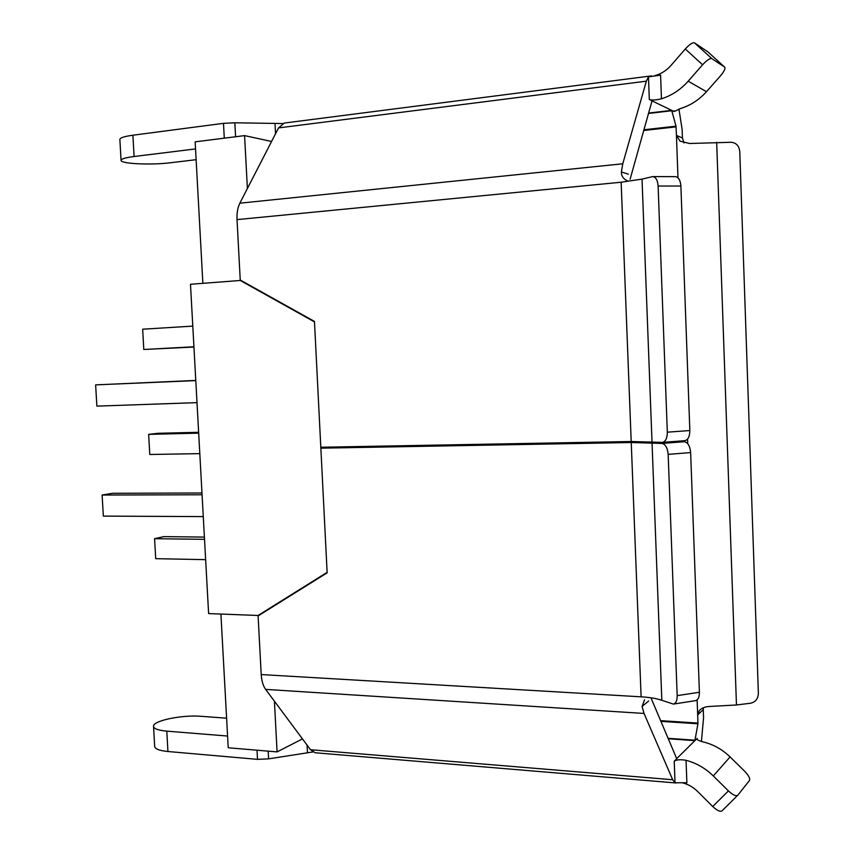 <?xml version="1.0" encoding="UTF-8"?>
<svg xmlns="http://www.w3.org/2000/svg" width="854" height="854" viewBox="0 0 854 854"><rect width="100%" height="100%" fill="white"/><g stroke="black" fill="none" stroke-linecap="round" stroke-linejoin="round"><path stroke-width="1.28" d="M327.125 572.361L314.486 321.894L240.262 280.475L190.485 284.275L208.611 613.578L258.079 615.478L327.125 572.361M302.465 738.902L277.08 751.904L228.221 747.773L220.919 614.047M202.868 283.336L195.15 141.839L244.586 135.615L271.561 141.476M247.382 188.531L244.586 135.615M277.08 751.904L274.412 701.187M259.712 614.923L258.079 615.478M240.262 280.475L241.138 280.518M204.405 537.091L163.893 536.611L154.574 538.693L204.522 539.333M154.574 538.693L155.716 558.665L205.643 559.658M198.63 432.295L158.043 433.288L148.639 434.366L198.683 433.149M148.639 434.366L149.781 454.488L199.804 453.634M193.922 346.767L143.803 349.489L142.65 329.206L192.79 326.111M143.803 349.489L193.943 347.034M201.971 492.982L112.45 493.292L102.106 495.032L202.078 494.765M203.273 516.606L103.345 516.115L102.106 495.032M195.779 380.425L95.627 384.876L195.79 380.606M197.007 402.64L96.876 406.13L95.627 384.876M701.444 741.411L703.568 717.702L703.28 709.631L697.675 714.915L697.931 723.776L694.889 740.642L696.917 738.891C697.238 739.98 699.554 741.048 703.856 742.083C713.709 744.613 722.463 749.566 730.085 756.932L744.635 771.194C748.68 775.421 750.292 778.528 749.481 780.492L737.781 795.223L721.929 810.926L737.578 795.426M683.979 142.949L682.442 138.017L682.132 129.594L678.941 109.002M716.677 142.34L736.468 704.977L750.687 703.205C755.512 702.063 758.074 698.785 758.373 693.363L739.767 151.457C739.084 145.874 736.244 142.81 731.259 142.276L689.552 143.493L680.051 141.166L676.432 135.402L676.016 126.178L671.682 110.358L674.158 111.564L680.745 108.447C690.63 105.352 699.212 99.769 706.482 91.688L720.328 76.038C724.128 71.533 725.58 68.576 724.715 67.178L711.809 58.606C709.941 58.115 706.866 60.175 702.575 64.787L688.185 81.194C680.638 89.659 671.735 95.531 661.466 98.797C655.701 100.142 651.655 100.377 649.318 99.491L652.05 100.825L630.103 179.255M627.199 180.685C623.313 178.924 621.37 176.02 621.37 171.974L622.769 163.787L646.35 81.173L648.464 76.86L660.58 75.152L661.466 98.797M327.584 447.133L320.858 448.179L327.146 572.82L258.1 615.926L261.217 674.564C261.612 680.894 263.085 685.837 265.626 689.391L644.033 713.442L642.08 706.397L644.556 699.8M644.033 713.442L672.696 779.734L675.023 782.776L686.883 782.766L686.05 760.306C696.288 762.996 705.372 768.216 713.303 775.944L728.43 790.9C732.668 794.839 735.732 796.334 737.621 795.384M686.05 760.306C680.35 759.334 676.4 759.654 674.222 761.277L676.742 758.758L650.961 697.803M652.008 441.731L642.027 179.105L652.755 176.575L675.45 176.661C678.61 177.152 680.424 180.279 680.894 186.044L689.84 430.533L667.326 432.188C667.252 438.198 665.618 441.593 662.426 442.383L631.202 441.507L320.805 447.25L314.464 321.424L240.241 280.016L237.028 219.617C236.739 213.041 237.679 207.565 239.846 203.188L622.769 163.787M320.858 448.179L631.245 442.532L662.021 443.429C665.512 444.293 667.561 447.934 668.159 454.371L677.179 695.647C677.201 700.536 675.952 703.354 673.422 704.091L661.829 700.301C656.758 698.519 649.851 697.366 641.108 696.821L261.217 674.564M677.094 441.262L684.406 441.71C687.972 442.564 690.043 446.183 690.64 452.567L699.405 692.242C699.415 697.099 698.134 699.896 695.562 700.643L673.422 704.091M265.626 689.391L310.525 749.737L672.696 779.734M675.962 782.969L315.254 752.769L310.525 749.737M239.846 203.188L278.543 127.908L284.233 123.061L651.485 75.889M226.609 718.193L201.245 716.314C182.5 714.649 152.973 720.637 153.528 726.21L154.67 746.257C154.852 748.894 159.282 750.645 167.939 751.509L257.502 759.355L268.594 758.864L312.874 751.958M282.578 123.542L234.85 122.784L223.492 123.339L132.893 135.22C124.14 136.426 119.806 137.868 119.87 139.522L121.065 160.477C121.033 163.851 151.596 165.174 170.501 162.751L196.121 159.687M153.528 726.21C153.699 728.708 158.118 730.351 166.786 731.141L227.58 736.041M195.534 148.927L134.099 156.506C125.357 157.648 121.012 158.972 121.065 160.477M682.079 782.702C687.982 784.164 693.213 787.121 697.75 791.583L712.727 806.518C716.944 810.446 720.007 811.908 721.929 810.926M667.326 432.188L658.114 186.033L680.894 186.044M642.027 179.105L621.146 182.222L631.202 441.507M652.755 176.575C655.851 177.066 657.644 180.226 658.114 186.033M689.84 430.533C689.754 436.511 688.089 439.885 684.823 440.664L662.426 442.383M711.809 58.606L694.548 42.881C692.626 42.326 689.541 44.365 685.292 48.977L671.052 65.384C666.515 70.519 661.124 73.935 654.858 75.632M694.548 42.881L707.902 51.88L724.672 67.146M736.468 704.977L709.93 706.45C705.233 706.6 701.689 707.998 699.287 710.656L697.675 714.915L697.12 699.874M703.397 707.752L703.28 709.631M697.216 739.489L697.174 738.358M682.442 138.017L676.432 135.402L677.98 177.792M674.137 110.871L674.158 111.564M621.37 171.974L628.405 174.163M649.318 99.491L648.464 76.86M660.569 720.648L697.974 723.092M687.737 443.696L687.566 439.084M676.112 126.862L643.67 130.502M642.08 706.397L648.688 701.017M674.222 761.277L675.023 782.776M684.406 441.71L662.021 443.429M631.245 442.532L641.108 696.821M278.543 127.908L646.35 81.173M237.028 219.617L621.146 182.222M676.603 758.747L694.889 740.642L668.18 738.753M648.517 113.08L671.682 110.358L651.965 100.836M667.999 738.304L695.039 740.215M697.931 723.776L660.857 721.352M643.863 129.787L676.016 126.178M671.874 110.721L648.41 113.475M307.077 745.094L307.461 752.523M166.786 731.141L167.939 751.509M257.022 750.207L257.502 759.355M268.188 751.157L268.594 758.864M668.159 454.371L690.64 452.567M677.179 695.647L699.405 692.242M652.04 442.778L661.829 700.301M728.43 790.9L712.727 806.518M713.303 775.944L730.085 756.932M275.554 133.715L275.031 123.734M235.587 136.747L234.85 122.784M224.282 138.167L223.492 123.339M134.099 156.506L132.893 135.22M685.292 48.977L702.575 64.787M688.185 81.194L706.482 91.688M724.715 67.178L707.945 51.913"/></g></svg>
